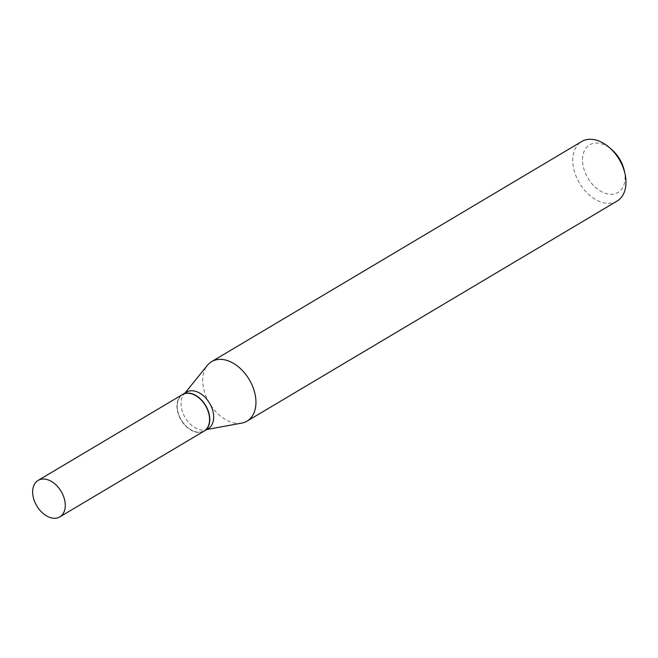 <?xml version="1.0" encoding="UTF-8"?>
<svg xmlns="http://www.w3.org/2000/svg" width="658" height="658" viewBox="0 0 658 658"><rect width="100%" height="100%" fill="white"/><g stroke="black" fill="none" stroke-linecap="round" stroke-linejoin="round"><path stroke-width="0.49" stroke-dasharray="3.29 2.47" d="M204.12 431.072A21.229 14.172 59.3 0 1 197.466 432.38A21.229 14.172 59.3 0 1 178.902 415.65A21.229 14.172 59.3 0 1 182.422 394.586M177.726 411.102A20.933 13.982 59.3 0 1 189.142 393.55A20.933 13.982 59.3 0 1 208.816 414.565A20.933 13.982 59.3 0 1 203.906 430.858A20.933 13.982 59.3 0 1 187.217 427.19A20.933 13.982 59.3 0 1 177.767 411.299A20.933 13.982 59.3 0 1 177.726 411.102M204.219 431.023A21.229 14.172 59.3 0 1 187.316 427.281A21.229 14.172 59.3 0 1 177.734 411.168A21.229 14.172 59.3 0 1 177.693 410.962A21.229 14.172 59.3 0 1 182.513 394.537M624.327 170.693A27.702 18.498 59.3 0 1 624.384 170.965A27.702 18.498 59.3 0 1 609.283 194.184A27.702 18.498 59.3 0 1 583.235 166.375A27.702 18.498 59.3 0 1 589.732 144.809A27.702 18.498 59.3 0 1 611.825 149.67M617.081 201.06A34.627 23.12 59.3 0 1 573.661 168.432A34.627 23.12 59.3 0 1 581.68 141.544M241.749 423.102A34.627 23.12 59.3 0 1 203.626 388.508A34.627 23.12 59.3 0 1 207.393 365.33M208.208 428.646A21.229 14.172 59.3 0 1 204.959 429.847A21.229 14.172 59.3 0 1 181.592 408.643A21.229 14.172 59.3 0 1 183.903 394.438A21.229 14.172 59.3 0 1 186.51 392.16M183.903 394.438L185.021 393.04M204.959 429.847L206.727 429.526"/><path stroke-width="0.99" d="M53.158 518.208A21.229 14.172 59.3 0 1 34.603 501.478A21.229 14.172 59.3 0 1 38.115 480.414A21.229 14.172 59.3 0 1 44.777 479.106A21.229 14.172 59.3 0 1 63.333 495.836A21.229 14.172 59.3 0 1 59.812 516.9A21.229 14.172 59.3 0 1 53.158 518.208M38.115 480.414L182.422 394.586A21.229 14.172 59.3 0 1 189.076 393.278A21.229 14.172 59.3 0 1 207.64 410.008A21.229 14.172 59.3 0 1 204.12 431.072L59.812 516.9M182.513 394.537A21.229 14.172 59.3 0 1 182.611 394.479A21.229 14.172 59.3 0 1 209.228 414.482A21.229 14.172 59.3 0 1 204.309 430.965A21.229 14.172 59.3 0 1 204.219 431.023M185.021 393.04L207.393 365.33A34.627 23.12 59.3 0 1 211.646 361.62L581.68 141.544A34.627 23.12 59.3 0 1 609.398 147.556L611.825 149.67A27.702 18.498 59.3 0 1 624.327 170.693L625.026 173.835A34.627 23.12 59.3 0 1 625.1 174.173A34.627 23.12 59.3 0 1 617.081 201.06L247.046 421.136A34.627 23.12 59.3 0 1 241.749 423.102L206.727 429.526M609.398 147.556A34.627 23.12 59.3 0 1 625.026 173.835M211.646 361.62A34.627 23.12 59.3 0 1 255.065 394.241A34.627 23.12 59.3 0 1 247.046 421.136M182.611 394.479L186.51 392.16A21.229 14.172 59.3 0 1 213.126 412.155A21.229 14.172 59.3 0 1 208.208 428.646L204.309 430.965"/></g></svg>
